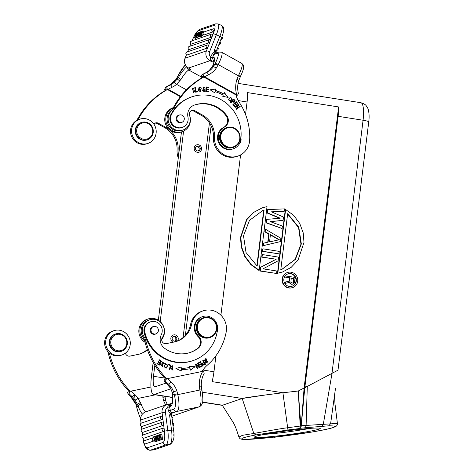 <?xml version="1.0" encoding="UTF-8"?>
<svg xmlns="http://www.w3.org/2000/svg" width="474" height="474" viewBox="0 0 474 474"><rect width="100%" height="100%" fill="white"/><g stroke="black" fill="none" stroke-linecap="round" stroke-linejoin="round"><path stroke-width="0.71" d="M113.831 330.716L112.782 331.077A12.792 12.265 71.1 0 0 104.914 345.653A12.792 12.265 71.1 0 0 121.083 355.269L122.132 354.913A12.792 12.265 71.1 0 0 130 340.332A12.792 12.265 71.1 0 0 113.831 330.716A12.792 12.265 71.1 0 0 105.963 345.291A12.792 12.265 71.1 0 0 122.132 354.913M161.687 339.443A12.792 12.265 71.1 0 0 164.223 328.589A12.792 12.265 71.1 0 0 148.054 318.972A12.792 12.265 71.1 0 0 140.185 333.554A12.792 12.265 71.1 0 0 144.771 341.025M148.054 318.972L146.999 319.334A12.792 12.265 71.1 0 0 139.131 333.915A12.792 12.265 71.1 0 0 145.103 342.364M173.336 107.681A12.792 12.265 71.1 0 0 167.144 113.452A12.792 12.265 71.1 0 0 168.851 127.702A12.792 12.265 71.1 0 0 182.259 131.648A12.792 12.265 71.1 0 0 189.073 125.646A12.792 12.265 71.1 0 0 189.363 114.667M173.348 107.657L172.903 107.811A12.792 12.265 71.1 0 0 166.09 113.813A12.792 12.265 71.1 0 0 167.796 128.063A12.792 12.265 71.1 0 0 181.204 132.009L182.259 131.648M139.735 119.193L138.686 119.555A12.792 12.265 71.1 0 0 131.873 125.551A12.792 12.265 71.1 0 0 133.579 139.806A12.792 12.265 71.1 0 0 146.987 143.746L148.042 143.391A12.792 12.265 71.1 0 0 154.85 137.389A12.792 12.265 71.1 0 0 153.149 123.139A12.792 12.265 71.1 0 0 139.735 119.193A12.792 12.265 71.1 0 0 132.921 125.189A12.792 12.265 71.1 0 0 134.628 139.445A12.792 12.265 71.1 0 0 148.042 143.391M169.348 369.459L170.397 365.501L168.572 364.944L168.714 364.417L171.025 365.122L169.84 369.607L169.348 369.459M202.072 371.474A26.106 25.027 -108.9 0 1 207.251 365.223A60.038 57.561 71.1 0 0 226.151 332.203A18.273 17.52 71.1 0 0 226.062 324.643A18.273 17.52 71.1 0 0 202.961 310.903A18.273 17.52 71.1 0 0 191.632 324.163A23.493 22.527 -108.9 0 1 177.063 341.221A23.493 22.527 -108.9 0 1 174.414 341.944L166.285 343.62A3.916 3.756 -108.9 0 1 162.363 337.482A11.483 11.015 71.1 0 0 164.081 328.47A11.483 11.015 71.1 0 0 162.446 324.53A11.483 11.015 71.1 0 0 149.565 319.832A11.483 11.015 71.1 0 0 142.496 332.92A11.483 11.015 71.1 0 0 144.132 336.872A13.053 12.514 -108.9 0 1 145.921 341.037A78.311 75.082 71.1 0 0 166.759 378.762M202.783 360.382L203.174 360.145L205.562 364.18L203.98 365.099C202.025 364.654 201.948 363.629 203.755 362.023L202.783 360.382M206.664 358.996L207.233 363.037L205.752 362.752L205.159 358.7L206.664 358.996L205.058 358.741M199.631 367.439L199.198 367.617L199.631 367.439L197.859 363.09L197.457 363.256L198.849 366.675L195.584 364.032M199.198 367.617L196.135 364.891L197.528 368.31L197.125 368.476L195.353 364.127L195.786 363.949L198.849 366.675M189.878 367.433L189.612 366.201L195.128 366.68L190.459 370.147L190.151 368.707A45.291 43.424 -108.9 0 1 181.24 369.554L181.258 371.018L175.913 368.499L181.204 367L181.222 368.257A43.981 42.174 71.1 0 0 189.878 367.433L189.665 367.504A43.981 42.174 -108.9 0 1 181.015 368.328L181.222 368.257M198.268 362.9L200.561 361.727L202.653 365.928L200.431 367.066L200.188 366.568L202.001 365.638L201.355 364.352L199.661 365.223L199.412 364.731L201.112 363.86L200.401 362.426L198.517 363.392L198.268 362.9M167.879 365.3L166.297 368.12L164.034 366.39L165.622 363.546L167.879 365.3L165.515 363.588M162.594 362.373L162.049 363.582L162.511 366.521L160.716 364.482L162.375 366.017L162.209 361.893L164.294 363.327L164.14 364.18L163.684 364.002L162.594 362.373L162.215 362.456M159.057 359.618L161.533 361.158L159.282 365.152L156.882 363.665L157.143 363.191L159.11 364.411L159.797 363.185L157.961 362.047L158.221 361.579L160.064 362.717L160.828 361.36L158.79 360.092L159.057 359.618M172.192 366.189L171.641 366.971L171.167 366.71L172.228 365.555L173.028 370.206L170.895 368.594L172.868 369.708L172.418 366.076L171.979 366.26L172.311 366.118M190.074 352.514A29.755 28.529 71.1 0 0 197.528 348.443A7.833 7.507 71.1 0 0 197.984 336.487A11.743 11.263 -108.9 0 1 195.11 332.197A11.743 11.263 -108.9 0 1 201.752 316.899L202.451 316.662A11.743 11.263 71.1 0 0 198.689 336.25A7.833 7.507 -108.9 0 1 198.227 348.206A29.755 28.529 -108.9 0 1 190.424 352.395A29.755 28.529 -108.9 0 1 187.07 353.314A29.755 28.529 -108.9 0 1 164.514 348.212A10.44 10.013 -108.9 0 1 161.261 334.834A9.136 8.757 71.1 0 0 160.378 325.093A9.136 8.757 71.1 0 0 151.49 321.562A9.136 8.757 71.1 0 0 150.459 321.846A9.136 8.757 71.1 0 0 144.884 332.434A38.37 36.788 71.1 0 0 188.895 361.727A38.37 36.788 71.1 0 0 193.22 360.542A38.37 36.788 71.1 0 0 217.513 329.323A11.743 11.263 71.1 0 0 203.779 316.294A11.743 11.263 71.1 0 0 202.451 316.662M193.22 360.542L192.521 360.785A38.37 36.788 -108.9 0 1 188.196 361.964A38.37 36.788 -108.9 0 1 144.179 332.677A9.136 8.757 -108.9 0 1 144.89 326.379A9.136 8.757 -108.9 0 1 149.76 322.083L150.459 321.846M217.365 325.804A6.523 6.257 -108.9 0 1 217.211 331.599M202.961 310.903L201.906 311.264A18.273 17.52 71.1 0 0 190.578 324.524A23.493 22.527 -108.9 0 1 176.535 341.393M149.565 319.832L148.51 320.193A11.483 11.015 71.1 0 0 143.166 324.269A11.483 11.015 71.1 0 0 141.448 333.281A11.483 11.015 71.1 0 0 143.083 337.227A13.053 12.514 -108.9 0 1 144.866 341.399A78.311 75.082 71.1 0 0 165.681 379.093M150.922 387.009L130.042 391.323L127.613 392.152L128.033 394.084L129.088 393.728L130.042 391.323M136.026 404.713L136.755 407.415L136.133 404.672L130.901 396.939L128.033 394.084A81.048 77.712 71.1 0 0 131.031 396.939A18.142 17.396 -108.9 0 1 136.133 404.672L137.424 404.34L135.137 400.157L134.533 394.297A2.743 0.391 132.2 0 1 132.08 396.578A18.142 17.396 -108.9 0 1 135.137 400.157L138.047 398.409L141.128 404.067A15.529 4.379 -101.7 0 0 145.909 411.793M165.746 404.986A15.529 4.379 78.3 0 1 163.524 400.388L162.949 397.781C164.597 397.781 165.296 398.089 165.047 398.711M163.524 400.388A2.743 1.292 -20.7 0 1 165.693 400.856M167.292 404.464L165.699 400.874L164.958 396.335M162.949 397.781L162.855 396.003M136.755 407.415L137.039 408.185L136.862 407.367L138.112 405.904L137.424 404.34L140.428 402.426M142.425 414.039A18.273 5.149 -101.7 0 1 138.112 405.904A2.743 1.138 -19.4 0 1 141.128 404.067M171.262 413.897L170.166 413.429L169.609 415.325L172.506 412.848L171.618 412.522L173.496 412.599L172.797 412.901A1.825 1.754 71.1 0 0 172.589 412.961L172.601 412.955C172.346 412.623 171.997 413.251 171.547 414.845L173.531 430.06L171.547 430.161L169.609 415.325L171.44 414.886M171.618 412.522L170.178 413.346L170.693 413.589M170.166 413.429L171.203 412.421M171.227 414.181L170.154 413.506L168.448 410.905L173.739 409.287A2.743 2.631 -108.9 0 0 176.897 411.432L173.496 412.599A2.743 2.631 -108.9 0 1 170.338 410.454L169.562 406.882L167.672 407.326C165.983 408.446 165.23 410.057 165.408 412.155L162.055 412.706A7.703 7.383 -108.9 0 1 166.907 404.589A7.703 7.383 -108.9 0 1 167.772 404.352A2.743 0.77 78.3 0 1 167.802 404.346A2.743 0.77 78.3 0 1 168.377 404.802L170.35 403.818L169.579 404.518L169.562 406.882M173.739 409.287A13.053 3.679 78.3 0 0 174.479 395.34L199.88 390.001L200.111 391.18L202.025 390.706L201.332 386.132C201.077 381.523 202.031 377.233 204.199 373.281L204.193 373.293M171.843 403.285L170.225 403.842M174.479 395.34L174.302 394.516L177.614 393.734L177.791 394.552A15.79 4.45 78.3 0 1 176.897 411.432L198.973 406.882A15.79 4.45 -101.7 0 0 200.111 391.18M201.231 386.197L199.335 386.114A26.106 25.027 -108.9 0 1 202.742 371.338L167.577 378.59A78.311 75.082 71.1 0 0 170.924 381.807A20.88 20.021 -108.9 0 1 176.814 390.76L173.585 391.844A18.142 17.396 71.1 0 0 168.477 384.094A81.048 77.712 -108.9 0 1 165.479 381.238L166.433 378.833L167.577 378.59M166.433 378.833L164.01 379.668L164.431 381.6L165.479 381.238M164.253 381.552L164.431 381.6A81.048 77.712 71.1 0 0 167.423 384.45A2.743 0.391 132.2 0 1 167.292 384.45L164.253 381.552M202.742 371.338L203.702 371.142L204.087 373.376M170.924 381.807A2.743 0.391 -47.8 0 1 168.477 384.094L167.423 384.45A18.142 17.396 -108.9 0 1 170.48 388.028L172.175 392.152L170.362 388.04L167.292 384.45M172.145 403.184L171.76 403.41L172.418 401.294L172.483 393.776A2.743 0.966 -5.3 0 0 172.631 394.054L174.302 394.516L173.585 391.844L172.346 392.33L172.631 394.054A18.273 5.149 -101.7 0 1 170.456 406.307L167.672 407.314L168.377 404.802L169.579 404.518M109.399 353.047A13.053 12.514 -108.9 0 1 109.53 353.545A78.311 75.082 71.1 0 0 130.368 391.251M147.426 349.931A23.493 22.527 -108.9 0 1 140.671 353.711A23.493 22.527 -108.9 0 1 138.023 354.434L129.888 356.11A3.916 3.756 -108.9 0 1 125.409 353.171M147.272 349.504A23.493 22.527 -108.9 0 1 140.144 353.882M107.432 351.027A13.053 12.514 -108.9 0 1 108.475 353.906A78.311 75.082 71.1 0 0 129.284 391.583M177.537 340.996A3.851 3.691 71.1 0 0 173.288 335.017A3.851 3.691 71.1 0 0 173.194 342.192M174.011 336.238A2.483 2.376 -108.9 0 1 175.339 341.002A2.483 2.376 -108.9 0 1 172.24 339.283A2.483 2.376 -108.9 0 1 174.011 336.238M174.793 341.12A2.483 2.376 71.1 0 0 173.229 336.558M115.615 333.969L115.123 334.134A9.136 8.757 71.1 0 0 109.322 343.324A9.136 8.757 71.1 0 0 116.586 351.696A9.136 8.757 71.1 0 0 121.054 351.418L121.545 351.252A9.136 8.757 -108.9 0 1 117.078 351.53A9.136 8.757 -108.9 0 1 109.814 343.158A9.136 8.757 -108.9 0 1 115.615 333.969A9.136 8.757 -108.9 0 1 120.082 333.69A9.136 8.757 -108.9 0 1 127.346 342.062A9.136 8.757 -108.9 0 1 121.545 351.252M120.165 334.377A8.354 8.011 71.1 0 0 110.863 340.907A8.354 8.011 71.1 0 0 117.416 350.695A8.354 8.011 71.1 0 0 126.718 344.165A8.354 8.011 71.1 0 0 120.165 334.377M161.13 439.576L162.523 439.357L161.853 434.19L160.733 434.314L161.403 439.481L159.537 435.879L159.809 440.032L161.154 439.576M158.429 435.363L157.309 435.488L158.814 440.37L158.506 440.476L158.067 438.995L157.22 439.285L156.918 441.021L158.322 440.796L158.334 439.89M158.506 440.476L159.916 440.186M159.151 434.972L158.666 435.025L159.074 440.281L160.449 439.961M163.832 431.346A1.695 1.629 -108.9 0 1 163.192 428.052L143.118 434.936A1.695 1.629 71.1 0 0 143.764 438.231L163.832 431.346A1.695 0.468 83.5 0 0 164.069 429.515A1.695 0.468 83.5 0 0 163.927 428.792A1.695 0.468 -96.5 0 0 163.417 427.992A1.695 1.695 0 0 0 163.192 428.052A1.695 1.629 -108.9 0 1 163.4 427.992M143.764 438.231A1.695 0.468 83.5 0 1 143.723 438.237A1.695 1.695 0 0 1 143.118 434.936M162.345 419.437A1.695 1.629 -108.9 0 1 161.699 416.142A1.695 1.695 0 0 1 161.918 416.083A1.695 0.468 -96.5 0 1 162.44 416.889A1.695 0.468 83.5 0 1 162.582 417.606A1.695 0.468 83.5 0 1 162.345 419.437L142.153 426.369A1.695 0.468 83.5 0 1 142.111 426.375A1.695 0.468 83.5 0 1 142.064 426.369M163.121 425.379A1.695 1.629 -108.9 0 1 162.475 422.085L142.283 429.017A1.695 1.629 71.1 0 0 142.923 432.312L163.121 425.379A1.695 0.468 83.5 0 0 163.358 423.549A1.695 0.468 83.5 0 0 163.216 422.826A1.695 0.468 -96.5 0 0 162.701 422.026A1.695 1.695 0 0 0 162.475 422.085A1.695 1.629 -108.9 0 1 162.683 422.032M154.014 440.921A1.695 1.629 -108.9 0 1 153.369 437.626L144.647 440.624A1.695 1.629 71.1 0 0 145.293 443.913L154.014 440.921A1.695 0.468 83.5 0 0 154.246 439.09A1.695 0.468 83.5 0 0 154.103 438.367A1.695 0.468 -96.5 0 0 153.594 437.567M157.018 435.748L156.319 435.831L156.438 441.187L155.146 437.087L155.241 441.596L154.927 441.703L156.355 441.253M156.183 441.276L157.558 440.95M160.064 439.943L161.19 439.813M161.403 439.481L162.523 439.357M160.502 434.646L159.412 434.771L161 438.462L160.733 434.314M159.809 440.032L159.412 434.771M157.202 440.927L158.322 440.796M157.22 439.285L158.12 439.179M158.814 440.37L159.934 440.245M156.918 441.021L157.309 435.488M157.913 438.468L157.232 436.086L157.226 438.699L157.913 438.468M159.341 440.192L160.461 440.068M159.074 440.281L158.666 435.025M155.241 441.596L156.361 441.472M156.319 435.831L156.213 440.506L155.188 436.216L154.862 436.329L154.968 440.939L153.718 436.72L154.927 441.703M156.438 441.187L157.564 441.057M156.059 436.121L155.188 436.216M154.868 436.53L153.991 436.625M173.851 434.255L173.851 435.636M155.887 333.874A3.916 3.756 -108.9 0 1 150.311 331.213A3.916 3.756 -108.9 0 1 153.386 326.592M210.183 337.464L209.656 337.642A10.44 10.013 -108.9 0 1 208.477 337.968A10.44 10.013 -108.9 0 1 196.609 330.408A10.44 10.013 -108.9 0 1 202.878 317.894L203.405 317.71A10.44 10.013 -108.9 0 1 204.578 317.39A10.44 10.013 -108.9 0 1 216.6 325.567A10.44 10.013 -108.9 0 1 210.183 337.464A10.44 10.013 -108.9 0 1 209.004 337.784A10.44 10.013 -108.9 0 1 196.983 329.614A10.44 10.013 -108.9 0 1 203.405 317.71M151.662 332.345A3.851 3.691 71.1 0 0 155.94 333.856A3.851 3.691 71.1 0 0 157.724 328.085A3.851 3.691 71.1 0 0 153.44 326.574A3.851 3.691 71.1 0 0 151.662 332.345M216.251 325.62A9.918 9.51 71.1 0 0 204.833 317.853A9.918 9.51 71.1 0 0 197.611 329.466A9.918 9.51 71.1 0 0 209.034 337.227A9.918 9.51 71.1 0 0 216.251 325.62M205.562 364.18L202.991 360.258M203.773 365.17L205.355 364.251M203.547 364.666C202.315 364.145 202.41 363.451 203.826 362.574L204.039 362.497C202.617 363.374 202.528 364.073 203.755 364.595L204.892 363.943L204.039 362.497M207.126 363.066L206.451 359.067M206.931 362.569L204.501 360.293L205.242 359.239M207.695 361.549L205.349 359.197L204.715 360.222L207.037 362.539L207.695 361.549M199.424 367.51L197.652 363.173M197.119 368.464L196.135 364.891M181.015 368.328L181.204 367M180.997 367.072L175.931 368.505M190.441 370.076L195.128 366.68M194.915 366.752L189.63 366.295M181.044 370.917L181.24 369.554M200.419 367.036L202.653 365.928M202.439 365.999L200.36 361.828M199.643 365.193L201.355 364.352M198.499 363.368L200.401 362.426M166.19 368.156L167.672 365.371M166.143 367.593C164.152 367.534 163.88 366.42 165.325 364.251L165.693 364.097M166.042 367.64L166.35 367.522C167.826 365.377 167.553 364.263 165.539 364.18C164.093 366.349 164.365 367.463 166.35 367.522M169.662 369.554L171.025 365.122M170.812 365.199L168.679 364.542M163.927 364.251L164.294 363.327M162.404 366.55L161.841 363.653L162.381 362.444M161.178 364.666L160.668 364.619M160.964 364.737L162.268 366.041M162.108 361.935L164.081 363.398M159.157 365.075L161.533 361.158M161.326 361.229L158.968 359.772M159.11 364.411L157.06 363.345M160.064 362.717L158.138 361.727M171.428 367.048L171.979 366.26M172.921 370.241L172.127 365.596M171.41 368.559L170.895 368.654M172.761 369.738L171.197 368.636M154.915 123.181A3.916 3.756 -108.9 0 1 157.362 123.601L164.78 127.725A23.493 22.527 -108.9 0 1 177.063 150.145A18.273 17.52 71.1 0 0 178.277 157.889M137.987 119.815A13.053 12.514 -108.9 0 0 138.201 119.436A78.311 75.082 71.1 0 1 167.435 89.527L166.386 89.888A78.311 75.082 71.1 0 0 137.146 119.798A13.053 12.514 -108.9 0 1 136.82 120.384M153.837 124.046A3.916 3.756 -108.9 0 1 158.417 123.24L165.835 127.364A23.493 22.527 -108.9 0 1 178.117 149.79A18.273 17.52 71.1 0 0 178.609 155.194M191.306 110.697A3.916 3.756 -108.9 0 1 193.759 111.112L201.177 115.241A23.493 22.527 -108.9 0 1 213.454 137.661A18.273 17.52 71.1 0 0 236.959 156.408L238.013 156.047A18.273 17.52 71.1 0 0 247.748 147.473A18.273 17.52 71.1 0 0 249.656 140.227A60.038 57.561 71.1 0 0 239.429 102.615A26.106 25.027 -108.9 0 1 235.916 94.877L203.832 77.037A78.311 75.082 71.1 0 0 174.604 106.934A13.053 12.514 -108.9 0 1 171.872 110.412A11.483 11.015 71.1 0 0 169.348 113.701A11.483 11.015 71.1 0 0 170.883 126.499A11.483 11.015 71.1 0 0 182.923 130.036A11.483 11.015 71.1 0 0 189.043 124.65A11.483 11.015 71.1 0 0 189.559 115.449A3.916 3.756 -108.9 0 1 194.808 110.756L202.226 114.88A23.493 22.527 -108.9 0 1 214.509 137.3A18.273 17.52 71.1 0 0 238.013 156.047M203.832 77.037L202.777 77.398A78.311 75.082 71.1 0 0 173.549 107.29A13.053 12.514 -108.9 0 1 170.818 110.774A11.483 11.015 71.1 0 0 168.294 114.062A11.483 11.015 71.1 0 0 169.828 126.854A11.483 11.015 71.1 0 0 181.868 130.397L182.923 130.036M194.144 91.731L194.31 90.765L194.844 90.801L193.825 92.661L192.367 88.034L194.304 88.958L193.854 89.213L192.521 88.537L193.617 92.169L194.144 91.731M228.539 99.267L230.411 97.164L232.307 99.262L230.423 101.383L228.539 99.267M230.974 102.787L230.637 102.461L233.694 99.096L235.015 100.447L234.067 102.449L232.219 101.424L230.974 102.787M214.799 92.868L210.065 89.793L215.818 89.017L215.445 90.421A45.291 43.424 -108.9 0 1 223.811 93.988L224.457 92.697L228.113 97.478L222.691 96.234L223.242 95.126A43.981 42.174 71.1 0 0 215.113 91.666L214.799 92.868M208.596 91.885L205.74 91.589L206.089 86.932L208.85 87.222L208.809 87.773L206.551 87.536L206.445 88.964L208.56 89.183L208.519 89.728L206.403 89.509L206.285 91.091L208.637 91.34L208.596 91.885M234.642 106.674L232.876 104.677L236.182 101.572L237.889 103.504L237.504 103.871L236.105 102.289L235.092 103.243L236.402 104.724L236.016 105.086L234.707 103.61L233.581 104.665L235.033 106.306L234.642 106.674M235.217 107.397L234.944 107.035L238.475 104.209L238.772 104.594L237.13 108.315L239.903 106.093L240.182 106.454L236.644 109.281L236.348 108.896L237.995 105.175L235.217 107.397M198.357 90.629L199.216 86.949L201.337 87.921L200.484 91.612L198.357 90.629M197.99 91.802L195.632 92.181L194.82 87.56L195.318 87.483L196.035 91.559L197.895 91.257L197.99 91.802M202.38 90.83L202.161 89.983L202.641 89.942L204.294 90.949L204.276 89.598L203.085 86.843L205.088 88.188L203.228 87.364L204.359 91.512L202.38 90.83M202.641 89.942L204.294 90.949M233.356 148.771A11.743 11.263 71.1 0 0 240.739 139.64A38.37 36.788 71.1 0 0 221.008 99.629A38.37 36.788 71.1 0 0 191.709 96.88A38.37 36.788 71.1 0 0 171.612 114.216A9.136 8.757 71.1 0 0 175.35 126.718A9.136 8.757 71.1 0 0 182.324 127.376A9.136 8.757 71.1 0 0 187.947 116.965A10.44 10.013 -108.9 0 1 194.299 105.104A29.755 28.529 -108.9 0 1 194.506 105.027A29.755 28.529 -108.9 0 1 217.228 107.16A29.755 28.529 -108.9 0 1 226.732 115.52A7.833 7.507 -108.9 0 1 224.291 127.162A11.743 11.263 71.1 0 0 218.224 137.413A11.743 11.263 71.1 0 0 224.386 147.929A11.743 11.263 71.1 0 0 233.356 148.771L232.651 149.014A11.743 11.263 -108.9 0 1 223.681 148.172A11.743 11.263 -108.9 0 1 217.525 137.656A11.743 11.263 -108.9 0 1 223.592 127.405A7.833 7.507 71.1 0 0 226.033 115.757A29.755 28.529 71.1 0 0 216.523 107.402A29.755 28.529 71.1 0 0 194.174 105.145M182.324 127.376L181.625 127.613A9.136 8.757 -108.9 0 1 174.645 126.961A9.136 8.757 -108.9 0 1 170.907 114.459A38.37 36.788 -108.9 0 1 191.004 97.123L191.709 96.88M240.922 138.112A6.523 6.257 -108.9 0 1 238.943 144.422M193.511 92.199L192.414 88.579M193.836 89.177L194.304 88.958M194.844 90.801L194.316 90.854M194.091 89.029L192.26 88.069M193.718 92.697L194.63 90.872M230.317 101.412L232.1 99.333L230.311 97.2M230.174 100.938L230.05 100.98C228.284 100.381 228.403 99.279 230.405 97.685M230.619 97.614C228.61 99.208 228.492 100.31 230.257 100.909C232.248 99.279 232.367 98.183 230.619 97.614L230.4 97.691M230.897 102.716L232.005 101.495L232.87 102.058L232.219 101.424M235.015 100.447L233.486 99.167M233.96 102.479L234.808 100.518M232.367 101.098L233.676 99.824L232.367 101.098L233.889 101.957M232.58 101.027L233.996 101.928L234.612 100.796L233.676 99.824M215.113 91.666L214.633 92.762M227.793 97.401L224.356 92.91M215.445 90.421L215.237 90.493A45.291 43.424 71.1 0 1 223.604 94.059L223.811 93.988M215.237 90.493L215.818 89.017M215.605 89.088L210.124 89.829M208.388 91.867L208.637 91.34M206.285 91.091L206.403 89.509M208.424 91.411L206.077 91.162M208.317 89.71L208.56 89.183M206.445 88.964L206.551 87.536M208.353 89.254L206.237 89.035M208.607 87.749L208.85 87.222M208.637 87.299L206.077 87.026M234.583 106.609L235.033 106.306M233.581 104.665L234.707 103.61M234.826 106.377L233.368 104.736M235.951 105.021L236.402 104.724M235.092 103.243L236.105 102.289M236.194 104.795L234.879 103.314M237.438 103.8L237.889 103.504M237.681 103.575L236.028 101.709M235.169 107.337L237.995 105.175M236.597 109.221L240.182 106.454M239.968 106.526L239.737 106.223M237.13 108.315L238.772 104.594M238.558 104.665L238.309 104.339M200.378 91.648L201.124 87.992L199.116 86.991M200.194 91.144L198.588 87.986L199.293 87.494M198.802 87.915L200.301 91.115L200.917 90.605L199.4 87.453L198.588 87.986M197.771 91.838L197.895 91.257M196.035 91.559L195.318 87.483M197.682 91.328L195.821 91.63M203.127 87.406L204.253 91.541M204.875 88.2L202.985 86.884M226.75 127.583L226.187 127.773A10.44 10.013 71.1 0 0 219.539 136.708A10.44 10.013 71.1 0 0 224.99 146.78A10.44 10.013 71.1 0 0 232.965 147.527L233.528 147.331A10.44 10.013 -108.9 0 1 225.553 146.585A10.44 10.013 -108.9 0 1 221.186 132.483A10.44 10.013 -108.9 0 1 226.75 127.583A10.44 10.013 -108.9 0 1 234.719 128.33A10.44 10.013 -108.9 0 1 239.086 142.431A10.44 10.013 -108.9 0 1 233.528 147.331M225.92 146.081A9.918 9.51 71.1 0 0 238.783 142.135A9.918 9.51 71.1 0 0 234.63 128.738A9.918 9.51 71.1 0 0 221.773 132.684A9.918 9.51 71.1 0 0 225.92 146.081M181.791 122.351A3.916 3.756 -108.9 0 1 176.541 117.066A3.916 3.756 -108.9 0 1 179.291 115.069M176.903 118.287A3.851 3.691 71.1 0 0 181.844 122.333A3.851 3.691 71.1 0 0 184.291 119.098A3.851 3.691 71.1 0 0 179.35 115.052A3.851 3.691 71.1 0 0 176.903 118.287M141.519 122.446L141.027 122.612A9.136 8.757 71.1 0 0 137.288 136.962A9.136 8.757 71.1 0 0 146.958 139.895L147.45 139.729A9.136 8.757 -108.9 0 1 137.78 136.796A9.136 8.757 -108.9 0 1 141.519 122.446A9.136 8.757 -108.9 0 1 151.188 125.373A9.136 8.757 -108.9 0 1 147.45 139.729M150.827 125.794A8.354 8.011 71.1 0 0 139.486 124.538A8.354 8.011 71.1 0 0 138.562 136.234A8.354 8.011 71.1 0 0 149.903 137.49A8.354 8.011 71.1 0 0 150.827 125.794M196.189 151.893A3.851 3.691 71.1 0 0 201.58 148.872A3.851 3.691 71.1 0 0 196.633 144.884A3.851 3.691 71.1 0 0 196.189 151.893M198.967 146.359A2.483 2.376 -108.9 0 1 198.683 150.874A2.483 2.376 -108.9 0 1 195.495 148.303A2.483 2.376 -108.9 0 1 198.967 146.359M198.138 150.987A2.483 2.376 71.1 0 0 196.574 146.425M180.736 96.258L167.126 88.739L164.697 89.568L165.793 90.22M167.435 89.527L180.375 96.72M167.126 88.739L166.706 86.807L165.622 87.18L169.2 85.356A2.743 0.776 -115.5 0 1 169.224 85.344A81.048 77.712 71.1 0 0 165.657 87.163L164.697 89.568M201.13 76.889L188.83 70.051A15.529 3.022 -60.9 0 0 180.914 79.508L176.541 84.342L186.412 89.823M180.914 79.508A2.743 0.533 -148.7 0 1 178.372 77.475L177.294 78.986L176.008 79.46A18.142 17.396 -108.9 0 1 169.224 85.344L170.273 84.982A18.142 17.396 71.1 0 0 174.077 82.488L177.294 78.986L179.824 81.042M174.077 82.488L176.541 84.342A20.88 20.021 -108.9 0 1 172.169 87.216A78.311 75.082 71.1 0 0 168.175 89.272M175.913 79.531L177.341 77.114A2.743 0.569 -153.3 0 0 177.24 77.191L175.913 79.531L169.2 85.356M214.082 61.383L212.251 62.011L209.899 60.708L188.581 68.019A2.743 0.533 119.1 0 1 188.456 68.019L190.933 69.328L188.83 70.051A2.743 2.631 71.1 0 1 187.402 67.314M188.978 68.203L188.581 68.019A7.703 7.383 71.1 0 1 185.091 58.219L206.409 50.902L213.164 33.915A10.44 2.21 114.1 0 0 214.147 25.347L198.44 30.739A10.44 2.21 114.1 0 0 192.017 40.805M215.919 53.041L216.6 53.183L214.402 49.995L219.841 36.314L216.345 34.75L209.591 51.743C208.916 53.71 209.253 55.494 210.604 57.099L210.646 59.997A2.743 0.533 119.1 0 1 209.899 60.708A7.703 7.383 -108.9 0 1 206.409 50.902A2.743 0.521 21.7 0 1 209.591 51.743M215.966 51.702C216.28 51.465 215.759 50.896 214.402 49.995L214.485 51.897L215.658 51.773M216.233 52.999L216.073 51.613L221.648 37.576A2.743 0.521 -158.3 0 0 219.841 36.314A13.183 2.791 -65.9 0 0 222.182 28.173A13.183 2.791 -65.9 0 0 221.672 25.495L218.182 23.931A13.183 2.791 114.1 0 1 216.345 34.75A2.743 0.521 -158.3 0 0 213.164 33.915M211.765 60.382L210.646 59.997L212.251 62.011L211.765 60.382L212.37 57.692A1.564 0.326 -153.3 0 1 210.61 57.087L212.216 53.888L214.485 51.897L215.771 52.057M209.312 70.436L205.592 72.866A2.743 0.776 64.5 0 1 205.615 72.854L206.67 72.492A18.142 17.396 71.1 0 0 213.436 66.633L212.239 66.982L212.891 65.625A18.273 3.549 -60.9 0 0 213.205 57.585L212.257 57.911L210.563 57.224M215.688 53.047L214.473 52.045M240.543 76.35A2.743 0.764 -154.2 0 0 238.896 74.732L238.392 75.787L218.241 64.582A2.743 0.569 -153.3 0 0 215.155 63.528A13.053 2.536 119.1 0 0 217.382 53.319A2.743 2.631 -108.9 0 1 218.84 52.033L221.672 52.235A15.79 3.069 119.1 0 1 218.241 64.582L217.874 65.317A2.743 0.569 -153.3 0 0 214.787 64.263L215.155 63.528M217.874 65.317L216.387 67.93L213.442 66.633L214.787 64.263L212.891 65.625A2.743 1.57 -158.9 0 0 212.684 65.945L209.419 70.359A18.142 17.396 71.1 0 1 205.615 72.854A81.048 77.712 71.1 0 0 202.048 74.679L205.592 72.866M212.062 67.172L208.833 70.845M216.387 67.93A20.88 20.021 -108.9 0 1 208.56 74.726A78.311 75.082 71.1 0 0 204.567 76.788L236.65 94.622A26.106 25.027 -108.9 0 1 236.935 79.354C238.404 79.952 238.997 80.355 238.695 80.556M238.351 93.799L237.527 95.132L236.65 94.622M204.567 76.788L203.524 76.249L203.097 74.317L202.048 74.679L201.094 77.078L202.185 77.73M237.527 95.132L236.129 95.612M203.524 76.249L201.094 77.078M197.38 33.358L196.325 33.103L194.429 37.867L195.478 38.335L196.017 37.535M195.732 38.246L194.69 37.778L196.171 34.039L195.75 37.416L196.799 37.884L197.196 37.476M200.087 32.499L198.914 32.214L197.848 36.694L198.896 37.162L199.424 36.617M198.873 32.398L198.387 32.398L196.497 37.162L197.54 37.63L198.102 36.806M191.105 44.023A1.695 0.355 -65.9 0 0 191.158 44.106A1.695 0.355 -65.9 0 0 191.241 44.106L211.309 37.221A1.695 0.355 -65.9 0 0 212.062 36.214A1.695 0.355 114.1 0 0 212.382 35.52A1.695 0.355 114.1 0 0 212.613 34.128A1.695 1.695 0 0 0 211.493 34.122A1.695 1.629 -108.9 0 1 212.542 34.134A1.695 0.355 114.1 0 1 212.613 34.128M207.019 48.152A1.695 1.629 -108.9 0 1 208.246 45.066A1.695 0.355 114.1 0 1 208.317 45.066A1.695 0.355 114.1 0 1 208.086 46.452A1.695 0.355 114.1 0 1 207.766 47.151A1.695 0.355 -65.9 0 1 207.019 48.152L186.821 55.085A1.695 0.355 -65.9 0 1 186.738 55.079A1.695 0.355 -65.9 0 1 186.685 55.002M188.865 49.521A1.695 0.355 -65.9 0 0 188.919 49.604A1.695 0.355 -65.9 0 0 189.002 49.604L209.194 42.678A1.695 0.355 -65.9 0 0 209.946 41.676A1.695 0.355 114.1 0 0 210.266 40.977A1.695 0.355 114.1 0 0 210.492 39.585A1.695 1.695 0 0 0 209.378 39.579A1.695 1.629 -108.9 0 1 210.42 39.591A1.695 0.355 114.1 0 1 210.492 39.585M203.879 34.91A1.695 0.355 -65.9 0 0 203.933 34.987A1.695 0.355 -65.9 0 0 204.016 34.993L212.737 32.001A1.695 0.355 -65.9 0 0 213.484 31A1.695 0.355 114.1 0 0 213.804 30.3A1.695 0.355 114.1 0 0 214.035 28.908A1.695 1.695 0 0 0 212.915 28.902A1.695 1.629 -108.9 0 1 213.964 28.914A1.695 0.355 114.1 0 1 214.035 28.908M203.571 32.273L203.844 31.349L202.801 30.881L201.444 35.461L202.404 31.592L199.975 35.965L201.154 32.025L198.837 36.356L199.886 36.824L200.431 36.166M199.975 35.965L201.023 36.433L201.628 35.763M201.166 35.556L202.493 35.929L203.091 33.891M198.262 32.712L197.919 32.558L196.023 37.322L197.071 37.79M196.597 33.008L196.171 36.391L197.919 32.558M201.136 31.711L200.81 31.562L198.138 36.593L199.187 37.061M199.222 32.108L198.884 33.47L199.732 33.18L200.81 31.562M198.76 33.956L198.197 36.142L199.447 33.719L198.76 33.956L199.216 34.158M198.653 32.303L196.763 37.067L197.812 37.535M202.185 31.598L201.545 31.314L200.425 35.159L202.801 30.881M198.837 36.356L201.545 31.314M199.11 36.261L200.158 36.729M200.295 35.852L201.343 36.32M201.444 35.461L202.493 35.929M218.763 44.846A1.695 1.629 71.1 0 0 219.29 44.763L218.763 44.846M216.582 50.327A1.695 1.629 71.1 0 0 217.116 50.244L216.582 50.327M301.168 426.476L304.101 387.981L304.782 387.75L301.263 425.753L300.433 428.295L299.74 428.532L300.22 426.061L287.748 427.72C284.116 428.431 291.688 426.618 253.809 433.467L242.516 435.31L238.89 437.034L236.763 430.439C235.3 426.464 234.038 423.685 232.989 422.103L222.365 405.347L233.321 422.648M299.74 428.532L287.955 429.971L282.913 392.768L298.253 391.009L304.101 387.981L338.608 106.94A19.576 4.959 98.9 0 1 338.128 116.314L305.001 386.097A19.576 4.959 98.9 0 1 304.782 387.75L337.998 370.182M312.277 431.98L312.188 432.004C322.119 430.315 329.069 428.857 333.038 427.631L335.865 426.458C337.055 425.634 337.565 424.621 337.399 423.412L301.263 425.753M274.92 437.028L312.088 432.01C335.213 427.898 340.759 425.83 328.719 425.818L305.457 427.732L306.109 425.261L307.282 386.458L305.001 386.097M321.864 426.197L323.339 424.088L331.954 373.678L363.072 120.242L338.128 116.314M328.719 425.818L330.621 423.638L335.462 388.585M274.316 437.253L274.013 437.135M202.534 402.071L222.549 405.223L242.184 398.486C245.396 397.656 258.946 395.749 282.848 392.762L212.074 381.623L282.913 392.768M282.753 392.774L271.709 394.178M264.646 395.097L242.184 398.486L202.291 392.205M300.22 426.061L298.253 391.009L300.925 426.481M278.469 435.831A33.15 1.943 -7.5 0 1 254.55 436.987A33.15 1.943 -7.5 0 1 255.735 436.4A33.15 1.943 -7.5 0 1 296.28 429.717A33.15 1.943 -7.5 0 1 320.169 428.33A33.15 1.943 -7.5 0 1 319.008 429.142A33.15 1.943 -7.5 0 1 278.469 435.831M267.176 437.875L275.009 437.016M338.608 106.94L247.558 92.614A19.576 4.959 98.9 0 1 247.078 101.987L238.215 100.589M292.683 287.57L292.334 287.688A7.963 7.631 -108.9 0 1 288.784 287.996A7.963 7.631 -108.9 0 1 282.125 280.815A7.963 7.631 -108.9 0 1 287.161 272.627L287.517 272.509A7.963 7.631 71.1 0 0 282.474 280.697A7.963 7.631 71.1 0 0 289.134 287.872A7.963 7.631 71.1 0 0 292.683 287.57A7.963 7.631 71.1 0 0 297.719 279.382A7.963 7.631 71.1 0 0 291.06 272.2A7.963 7.631 71.1 0 0 287.517 272.509M279.66 218.247L267.129 212.986L267.532 209.715L267.881 209.597L267.478 212.867L267.129 212.986M282.083 228.504L265.92 222.798L266.323 219.527L266.672 219.409L266.275 222.679L282.083 228.504L282.386 226.051L270.269 221.642L283.091 220.327L283.493 217.056L271.472 211.831L284.193 211.333L271.697 211.925M283.091 220.327L270.447 221.708M267.757 242.214L268.758 234.079L264.818 231.792L265.12 229.339L265.47 229.22L265.167 231.673L264.818 231.792M263.461 245.573L280.478 241.58L263.111 245.692L263.414 243.239L263.763 243.121L263.461 245.573L263.111 245.692M262.406 251.416L262.709 248.963L263.058 248.844L262.762 251.291L262.406 251.416L278.973 253.845L279.275 251.392L263.058 248.844M261.707 257.139L262.009 254.686L262.359 254.562L262.057 257.015L261.707 257.139L276.2 259.242L260.801 267.235L260.35 270.915L260.001 271.033L276.567 273.468L276.863 271.015L263.064 268.841L278.12 260.795L278.57 257.115L262.359 254.562M260.001 271.033L260.451 267.36L275.85 259.361M259.213 270.257L258.857 270.376L250.936 264.682L244.774 256.517L241.254 246.984L240.508 237.456L246.486 219.758L253.323 212.553L262.252 207.819L253.673 212.435L246.836 219.64L240.857 237.332L241.604 246.865L245.129 256.398L251.285 264.563L259.213 270.257L267.028 206.611L262.252 207.819M282.593 271.975L277.468 273.302L285.283 209.656L285.632 209.538L277.817 273.184L282.593 271.975L291.172 267.36L298.01 260.155L303.988 242.463L303.242 232.93L299.716 223.396L293.56 215.232L285.632 209.538M170.824 388.793L154.269 394.475A19.576 4.959 98.9 0 1 153.588 394.546A19.576 4.959 98.9 0 1 151.378 377.014L153.167 362.432M202.979 370.04L213.958 371.77A19.576 4.959 98.9 0 1 212.074 381.623M213.958 371.77L215.919 355.802M220.902 315.21L240.579 154.915M245.544 114.495L247.078 101.987M211.096 125.847L185.387 335.248M181.471 131.914L158.352 320.199M154.832 365.247L153.481 376.291A11.743 2.974 -81.1 0 0 154.808 386.808A11.743 2.974 -81.1 0 0 155.217 386.766L165.859 383.116M183.586 131.097L160.194 321.591M209.443 122.92L183.088 337.529M309.741 428.395A30.537 1.789 -7.5 0 1 278.831 433.005A30.537 1.789 -7.5 0 1 264.64 434.35M289.312 286.45A6.512 6.245 -108.9 0 1 287.985 273.877A6.512 6.245 -108.9 0 1 296.333 279.5A6.512 6.245 -108.9 0 1 289.312 286.45M292.037 286.255A6.512 6.245 71.1 0 0 290.532 273.747A6.512 6.245 71.1 0 0 287.813 273.942M290.568 283.95L291.463 284.11L290.568 283.95L289.59 282.421L284.993 283.464L285.508 282L284.993 283.464M289.353 281.165L289.75 277.942L290.1 277.823L289.697 281.088L285.508 282M285.751 277.314L286.243 276.04L285.751 277.314L289.75 277.942M291.463 284.11L292.825 284.127L291.113 284.228M292.227 284.228L291.877 284.353M292.825 284.127L294.318 282.996L295.195 277.45L286.243 276.04M286.1 277.195L290.1 277.823M289.59 282.421L289.94 282.303L290.224 283.132L289.875 283.251M285.342 283.345L289.94 282.303M290.224 283.132L290.918 283.825M291.243 278.001L290.918 282.261L291.794 282.99L292.962 282.978L293.394 282.652L293.045 282.771L293.75 278.576L294.099 278.451L291.243 278.001M294.099 278.451L293.394 282.652M292.719 283.019L293.045 282.771M291.226 278.173L293.75 278.576M293.655 282.107L293.305 282.226M267.478 212.867L280.187 218.2L266.672 219.409M266.275 222.679L265.92 222.798M284.193 211.333L284.495 208.88L267.881 209.597M268.758 234.079L269.108 233.96L268.106 242.137L263.763 243.121M280.478 241.58L280.881 238.309L265.47 229.22M265.167 231.673L269.108 233.96M270.435 234.583L279.299 239.731L269.534 241.941L270.435 234.583M278.902 239.82L270.399 234.885M262.762 251.291L278.973 253.845M262.057 257.015L276.2 259.242M260.451 267.36L260.801 267.235M260.35 270.915L276.567 273.468M257.175 266.11L246.024 252.529L243.506 235.827L249.437 220.422L263.123 210.278L264.071 209.976L257.175 266.11M256.867 265.896L263.722 210.095L262.946 210.338M263.722 210.095L264.071 209.976M277.468 273.302L277.817 273.184M287.665 213.685L298.821 227.265L301.34 243.968L295.409 259.373L281.722 269.516L280.774 269.825L287.665 213.685M281.55 269.576L295.089 259.456L300.978 244.175L298.567 227.615L287.629 214.017M203.002 362.486L203.755 362.023L203.002 362.486M204.14 364.405L204.892 363.943L204.14 364.405M130.901 396.939A2.743 0.391 -47.8 0 0 131.031 396.939L132.08 396.578A81.048 77.712 -108.9 0 1 129.088 393.728M131.185 391.08A78.311 75.082 71.1 0 0 134.533 394.297A20.88 20.021 -108.9 0 1 138.047 398.409L155.407 394.83M140.654 417.908A13.053 3.679 78.3 0 1 137.039 408.185M172.477 413.014L172.797 412.901M171.724 416.231L198.973 406.882A2.743 2.631 -108.9 0 0 199.281 406.799C201.177 405.815 202.238 404.352 202.469 402.396C203.103 401.448 202.949 397.556 202.025 390.706M167.826 404.34L170.113 403.872M170.19 403.854L166.907 404.589L145.589 411.906A7.703 7.383 71.1 0 0 140.737 420.017L140.636 420.077C140.375 416.142 142.028 413.417 145.589 411.906M170.456 406.307A2.743 2.631 -108.9 0 1 171.825 403.321M176.814 390.76L177.614 393.734M201.728 389.788L199.88 390.001L199.335 386.114M108.475 353.894L109.53 353.533M165.408 412.155L167.808 430.588L164.454 431.133L162.055 412.706L140.737 420.017L141.157 423.241M144.232 443.623A10.44 2.903 83.5 0 0 147.296 447.823A2.743 2.631 71.1 0 0 150.264 450.241L154.003 449.82L169.71 444.428L165.971 444.849L150.264 450.241A13.183 3.662 83.5 0 1 150.045 450.288L146.857 449.109L145.477 447.219L144.031 443.457M150.045 450.288L153.777 449.867A13.183 3.662 -96.5 0 0 154.003 449.82A2.743 2.631 71.1 0 0 154.536 449.696L170.243 444.304A2.743 2.631 -108.9 0 1 169.71 444.428A13.183 3.662 -96.5 0 0 171.547 430.161L167.808 430.588A13.183 3.662 83.5 0 1 165.971 444.849A2.743 2.631 -108.9 0 1 163.003 442.432L147.296 447.823M167.672 407.314L168.448 410.905M141.554 426.298L141.933 429.183M142.33 432.241L142.71 435.144M143.101 438.142L143.142 438.45A10.44 2.903 83.5 0 0 143.669 441.49M164.454 431.133A10.44 2.903 83.5 0 1 163.003 442.432M142.982 438.094L143.142 438.45M161.907 416.089A1.695 1.629 -108.9 0 0 161.699 416.142L141.507 423.075A1.695 1.629 71.1 0 0 142.153 426.369M156.147 438.699L155.816 438.734M191.632 324.163L190.578 324.524M144.132 336.866L143.083 337.227M144.866 341.399L145.921 341.037M144.884 332.434L144.179 332.677M197.528 348.443L198.227 348.206M198.689 336.25L197.984 336.487M174.598 106.946L173.543 107.302M170.818 110.774L171.872 110.412M193.759 111.112L194.808 110.756M202.226 114.88L201.177 115.241M213.454 137.661L214.509 137.3M226.732 115.52L226.033 115.757M223.592 127.405L224.291 127.162M171.612 114.216L170.907 114.459M177.063 150.145L178.117 149.79M165.835 127.364L164.78 127.725M157.362 123.601L158.417 123.24M138.201 119.436L137.146 119.798M166.706 86.807A81.048 77.712 -108.9 0 1 170.273 84.982A2.743 0.776 64.5 0 1 172.169 87.216M186.821 66.804A18.273 3.549 -60.9 0 0 178.372 77.475L177.341 77.114L177.709 76.379A13.053 2.536 119.1 0 1 185.381 64.885M188.456 68.019C184.89 65.637 183.734 62.402 184.99 58.302A2.743 0.521 21.7 0 1 185.091 58.219L186.424 54.86M190.803 43.851L189.837 46.286M188.605 49.385L187.657 51.761M191.745 41.309C194.435 36.065 194.826 32.534 199.992 29.24A2.743 2.631 71.1 0 0 198.44 30.739M214.147 25.347A2.743 2.631 -108.9 0 1 215.7 23.848L199.992 29.24M212.216 53.888A1.564 0.326 -153.3 0 0 213.981 54.486A2.743 2.631 -108.9 0 1 215.439 53.201L218.84 52.033M212.37 57.692L213.981 54.486L217.382 53.319M238.896 74.732A15.79 3.069 -60.9 0 0 241.811 63.433L221.672 52.235M177.709 76.379A2.743 0.569 -153.3 0 0 177.614 76.456L185.304 64.742M236.935 79.354L238.392 75.787C239.785 76.557 240.33 77.055 240.034 77.286M203.097 74.317A81.048 77.712 -108.9 0 1 206.67 72.492A2.743 0.776 -115.5 0 1 208.56 74.726M214.124 61.146A2.743 2.631 -108.9 0 1 213.205 57.585M191.135 44.094A1.695 1.695 0 0 1 191.419 41.013A1.695 1.629 71.1 0 0 191.241 44.106M211.309 37.221A1.695 1.629 -108.9 0 1 211.493 34.122L191.419 41.013M208.317 45.066A1.695 1.695 0 0 0 207.197 45.06L187.005 51.986A1.695 1.629 71.1 0 0 186.821 55.085M188.895 49.592A1.695 1.695 0 0 1 189.179 46.511A1.695 1.629 71.1 0 0 189.002 49.604M209.194 42.678A1.695 1.629 -108.9 0 1 209.378 39.579L189.179 46.511M203.909 34.975A1.695 1.695 0 0 1 204.193 31.894A1.695 1.629 71.1 0 0 204.016 34.993M212.737 32.001A1.695 1.629 -108.9 0 1 212.915 28.902L204.193 31.894M222.164 38.56A1.695 1.629 -108.9 0 1 220.914 39.431M287.955 429.971L255.711 434.936L253.809 433.467L242.184 398.486M255.711 434.936C241.799 437.686 238.339 439.191 245.348 439.434C250.041 439.41 257.364 438.883 267.312 437.858M305.457 427.732L300.433 428.295M238.896 437.04C239.838 438.456 239.388 439.345 244.975 439.463L245.348 439.434M279.316 436.667L301.885 433.627M301.968 433.615L312.088 432.01M337.998 370.176L368.742 121.919A7.833 1.007 -173 0 0 363.072 120.242A19.576 4.959 -81.1 0 0 360.856 102.71L238.072 83.383M154.269 394.475L172.672 397.372M164.679 378.051L153.481 376.291M140.6 418.352L139.575 416.409L136.933 408.238M171.73 416.249L199.281 406.799M172.483 393.776L172.175 392.152M140.636 420.077L141.056 423.306M141.442 426.256L141.833 429.248M142.218 432.205L142.609 435.215M143.586 441.685L143.041 438.509M170.243 444.304C173.745 441.572 174.841 436.821 173.531 430.06M141.507 423.075A1.695 1.695 0 0 0 142.111 426.375M142.283 429.017A1.695 1.695 0 0 0 142.887 432.318M144.647 440.624A1.695 1.695 0 0 0 145.251 443.925M153.777 449.867L154.536 449.696M172.986 425.883A1.695 1.695 0 0 0 172.601 422.932M172.21 419.94A1.695 1.695 0 0 0 171.825 416.99M155.94 333.856L154.595 334.318M153.44 326.574L152.095 327.036M181.844 122.333L180.499 122.796M179.35 115.052L177.999 115.514M190.755 43.798L189.754 46.31M188.551 49.337L187.58 51.79M186.377 54.812L184.99 58.302M221.648 37.576C224.119 30.715 223.74 30.324 223.675 28.292C223.906 27.652 223.236 26.722 221.672 25.495M215.7 23.848L218.182 23.931M238.795 80.479L240.543 76.361C243.92 68.748 243.458 68.6 243.577 66.354C243.778 65.613 243.192 64.642 241.811 63.433M177.614 76.456L177.24 77.191M238.795 80.473C237.433 84.846 237.32 89.296 238.469 93.816M214.408 60.684L214.189 60.21C213.893 60.939 215.095 58.782 212.684 65.945M187.005 51.986A1.695 1.695 0 0 0 186.715 55.067M222.004 36.658A1.695 1.695 0 0 1 221.263 39.354L220.89 39.484M219.918 41.937A1.695 1.695 0 0 1 219.29 44.763L218.715 44.959M216.535 50.44L217.116 50.244A1.695 1.695 0 0 0 217.738 47.412M337.399 423.412L334.976 403.789C334.614 398.29 334.68 393.947 335.159 390.76M244.975 439.463L274.973 437.022M274.274 437.265L279.346 436.667M153.588 394.546L172.672 397.55M202.499 402.242L222.383 405.371M368.742 121.919C370.004 112.622 367.652 107.325 367.06 106.934C366.017 105.909 366.556 104.517 360.856 102.71"/></g></svg>
